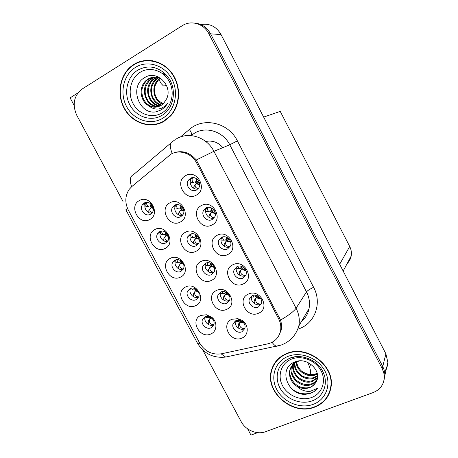<?xml version="1.0" encoding="UTF-8"?>
<svg xmlns="http://www.w3.org/2000/svg" width="458" height="458" viewBox="0 0 458 458"><rect width="100%" height="100%" fill="white"/><g stroke="black" fill="none" stroke-linecap="round" stroke-linejoin="round"><path stroke-width="0.69" d="M220.808 292.021L218.065 294.946C215.941 299.732 222.13 305.646 226.784 303.27L229.613 300.196C231.599 295.393 225.388 289.633 220.808 292.021M229.515 300.459L229.281 300.568C224.666 302.927 218.54 297.082 220.647 292.336L220.773 292.038M216.617 290.429C204.921 295.273 215.403 314.921 226.676 309.345C238.549 304.656 227.947 284.641 216.617 290.429M144.362 202.957L142.495 204.64C138.854 209.432 145.329 217.315 150.413 214.281L152.394 212.455C155.88 207.611 149.36 199.911 144.362 202.957M151.919 213.09C147.012 213.943 142.85 206.993 145.873 202.991L146.383 202.356M139.461 200.53C128.326 205.974 138.94 225.754 149.646 219.571C160.953 214.281 150.218 194.129 139.461 200.53M235.984 320.594L233.105 323.743C231.29 328.438 237.376 333.985 241.921 331.769L244.875 328.478C245.54 325.552 244.543 323.125 241.893 321.195L239.494 320.234L235.984 320.594M244.887 328.449L244.251 328.775C239.74 330.979 233.717 325.489 235.521 320.84L233.105 323.743M231.954 319.272C220.184 323.903 230.597 343.426 241.944 338.067C248.98 335.456 248.997 324.453 241.893 320.285L237.851 318.665L231.954 319.272M190.391 178.299L188.175 180.429C184.757 185.547 191.364 193.076 196.562 189.984L198.915 187.671C202.138 182.507 195.492 175.202 190.391 178.299M197.913 188.994C192.864 190.242 188.227 183.4 191.152 178.998L192.217 177.693M185.799 175.563C174.011 181.339 184.832 201.749 196.179 195.217C208.15 189.601 197.203 168.796 185.799 175.563M205.167 316.747L202.522 319.507C200.398 324.15 206.501 330.075 211.069 327.791L213.789 324.899C214.573 322.295 213.875 319.959 211.699 317.904L208.476 316.369L205.167 316.747L202.522 319.507M213.817 324.814L213.686 324.877C209.18 327.132 203.152 321.333 205.213 316.724M200.896 315.407C189.48 320.01 199.837 339.298 210.823 333.974C217.063 331.563 217.716 322.008 211.888 317.354L206.461 314.766L200.896 315.407M190.167 234.33L187.774 236.706C184.912 241.629 191.312 248.465 196.219 245.723L198.715 243.187C201.423 238.234 194.988 231.576 190.167 234.33M198.285 243.931C193.419 245.728 188.072 239.231 190.7 234.702L191.169 233.946M185.656 232.177C174.097 237.456 184.711 257.356 195.841 251.339C207.577 246.215 196.843 225.943 185.656 232.177M221.569 237.364L218.884 240.187C216.405 245.207 222.788 251.551 227.66 248.9L230.448 245.894C232.767 240.862 226.349 234.702 221.569 237.364M229.973 246.833C225.136 249.204 219.101 242.986 221.506 238.12L222.044 237.158M217.304 235.212C205.373 240.536 216.056 260.682 227.552 254.614C239.666 249.45 228.863 228.914 217.304 235.212M174.698 205.207L172.534 207.262C169.231 212.214 175.723 219.628 180.79 216.674L183.068 214.453C186.206 209.461 179.668 202.241 174.698 205.207M182.439 215.357C177.486 216.663 172.763 209.879 175.632 205.568L176.307 204.663M170.027 202.768C158.537 208.27 169.22 228.296 180.275 222.05C191.942 216.708 181.133 196.305 170.027 202.768M190.104 288.563L187.614 291.099C185.169 295.811 191.37 302.131 196.047 299.681L198.629 297.013C200.936 292.273 194.707 286.101 190.104 288.563M198.56 297.168C193.911 299.269 188.129 293.103 190.482 288.557L190.574 288.374M185.679 286.96C174.338 291.769 184.757 311.177 195.675 305.646C207.188 300.992 196.654 281.223 185.679 286.96M237.009 266.608L234.147 269.722C232.046 274.651 238.32 280.536 243.061 278.069L246.009 274.789C247.955 269.848 241.664 264.134 237.009 266.608M245.74 275.435L245.419 275.596C240.725 278.046 234.513 272.224 236.603 267.346L236.912 266.653M232.904 264.747C220.905 269.848 231.519 289.862 243.089 284.017C255.272 279.077 244.538 258.678 232.904 264.747M206.031 207.926L203.552 210.422C200.638 215.506 207.136 222.399 212.163 219.537L214.756 216.857C217.493 211.745 210.961 205.058 206.031 207.926M214.023 218.031C209.054 219.863 203.696 213.325 206.352 208.671L207.153 207.497M201.6 205.482C189.744 211.035 200.495 231.313 211.917 225.01C223.962 219.622 213.084 198.955 201.6 205.482M252.347 295.662L249.347 299.028C247.572 303.854 253.732 309.35 258.358 307.055L261.438 303.528C263.075 298.696 256.892 293.355 252.347 295.662M261.335 303.854L260.545 304.278C255.965 306.557 249.868 301.124 251.625 296.343L251.763 295.971M248.402 294.088C236.334 298.971 246.879 318.854 258.518 313.238C270.77 308.515 260.11 288.254 248.402 294.088M205.539 263.264L202.951 265.938C200.484 270.798 206.776 277.142 211.55 274.588L214.23 271.766C216.554 266.877 210.228 260.705 205.539 263.264M213.983 272.287C209.237 274.537 203.318 268.336 205.705 263.625L205.991 263.075M201.188 261.398C189.555 266.459 200.106 286.227 211.304 280.433C223.115 275.533 212.443 255.387 201.188 261.398M159.705 231.674L157.598 233.666C154.398 238.458 160.787 245.751 165.722 242.929L167.937 240.794C170.983 235.956 164.554 228.84 159.705 231.674M167.599 241.32C162.75 242.626 158.004 235.927 160.804 231.714L161.17 231.175M154.964 229.521C143.76 234.754 154.312 254.408 165.086 248.448C176.462 243.37 165.796 223.344 154.964 229.521M174.956 260.207L172.637 262.48C169.838 267.249 176.135 274.021 180.933 271.394L183.343 268.978C186.005 264.18 179.668 257.568 174.956 260.207M183.148 269.338C178.385 271.067 173.101 264.632 175.677 260.236L175.895 259.852M170.37 258.329C159.098 263.35 169.58 282.884 180.429 277.136C191.873 272.275 181.276 252.375 170.37 258.329M170.937 154.174L131.893 186.492L129.288 189.263C125.017 195.692 124.713 202.665 128.36 210.182L199.642 343.036C204.886 351.469 212.128 355.059 221.369 353.811L267.672 343.878C274.382 342.2 278.63 338.073 280.405 331.489C281.338 327.155 280.72 322.873 278.561 318.642L196.671 163.048C191.81 153.35 179.439 149.153 170.937 154.174M247.612 428.837L250.973 435.1L257.654 432.661M384.107 379.665L384.823 375.411L384.714 372.829L384.027 369.612L382.751 366.503L210.628 33.881C206.919 27.24 201.543 23.639 194.501 23.077C201.543 23.639 206.919 27.24 210.628 33.881L382.751 366.503L384.027 369.612L384.714 372.829L384.823 375.411L384.107 379.665M77.894 92.957L70.108 97.869L74.133 105.38M188.576 153.607L187.877 154.186M222.886 147.608C218.105 142.22 212.392 140.177 205.745 141.476M384.52 371.564C386.609 368.885 387.731 365.833 387.88 362.398L385.899 353.822L221.008 34.505C216.245 26.432 209.541 23.123 200.896 24.577M310.839 364.156L309.539 366.875M263.653 117.088L280.233 111.386L349.717 246.496C351.263 249.581 351.75 252.764 351.171 256.045C350.605 258.976 349.265 261.484 347.158 263.579M140.543 61.406L138.522 62.454M133.851 64.423L131.681 65.935C119.378 75.335 116.361 95.19 124.696 109.267C132.872 123.454 150.728 129.133 163.912 121.416L170.708 115.868C180.526 105.071 181.299 86.098 172.134 73.4C163.065 60.611 145.919 56.735 133.851 64.423M153.716 124.49L157.93 123.975M286.41 353.639C278.567 357.022 273.558 362.667 271.376 370.574C264.77 392.231 292.828 416.156 314.623 407.133C323.909 403.429 329.382 396.714 331.042 386.987C335.016 365.352 306.551 344.307 286.41 353.639M274.685 363.097L273.323 366.148M141.579 61.481L143.949 60.651M135.711 63.731L139.587 61.71M174.086 152.817L174.716 152.571C182.851 150.224 190.041 152.697 196.287 159.991L280.519 320.085C281.647 323.617 281.83 327.069 281.08 330.441L278.636 336.029M175.466 152.445L176.027 152.165M271.577 370.241L271.8 369.108M202.722 349.986L241.12 421.543C245.522 430.131 257.018 435.008 265.428 431.751L373.064 392.609C379.991 389.804 383.735 384.794 384.308 377.592L383.861 373.047L382.224 368.633L208.882 33.778C203.884 23.616 191.072 19.809 182.244 25.694L81.398 89.493C73.738 96.317 72.198 104.922 76.784 115.302L123.007 201.434M272.716 367.534L273.22 365.639M328.426 394.51L330.006 391.516M210.835 317.274L212.197 318.367M212.999 319.363L210.108 318.304L209.214 319.403M213.846 324.733L213.806 324.67C210.663 324.562 209.209 323.01 209.455 320.005L210.674 317.417M210.193 316.925L209.569 317.302L209.604 316.673M208.653 320.096L208.001 321.802L209.008 324.814M205.797 317.56L208.235 317.72L209.569 317.302M206.547 316.341L207.497 317.629M244.429 328.695L244.95 328.22M235.876 321.327L235.395 321.287M244.343 328.569C241.063 328.426 239.494 326.835 239.637 323.806L238.103 325.621L239.191 328.592M238.103 325.621L238.647 323.88L240.175 322.071L243.937 323.159M239.637 323.806L241.074 320.743M239.683 320.274L239.637 321.052L238.406 321.493L237.719 321.407L236.929 320.279M239.637 321.052L240.353 320.457M239.076 323.096L238.647 323.88M260.573 298.364L256.623 296.979L257.74 295.851M255.827 295.238L255.616 296.801L256.846 295.49M256.623 296.979L256.159 297.837L260.865 298.856M254.98 298.977L256.159 297.837L255.679 299.503L254.093 301.387L255.014 303.963M260.711 304.204L260.631 304.078C257.259 303.998 255.604 302.475 255.679 299.503M260.631 304.078L261.421 303.591M255.616 296.801L253.846 297.053L252.988 295.421M254.093 301.387L254.585 299.715M251.906 297.002L253.846 297.053M251.224 296.818L251.001 296.515M158.96 79.583L161.159 83.591L163.466 85.961L166.586 85.577M130.662 66.851L133.009 65.385M135.036 64.109L137.789 62.385M196.602 289.639L196.07 290.051L197.93 291.128M195.698 288.992L195.721 289.399L195.955 289.153M198.394 291.929L195.457 290.87L193.31 294.322L194.547 292.009M194.026 292.714L196.07 290.051M195.721 289.399L194.919 289.862L195.039 288.643M193.31 294.322L194.118 297.024M191.204 290.029L194.919 289.862M194.747 292.467C194.398 295.135 195.698 296.641 198.64 296.984M191.644 288.111L192.841 290.069M182.215 261.982L181.374 262.52L183.269 263.59M181.013 260.883L181.024 261.861L181.591 261.352M183.561 264.318L180.721 263.264L178.534 266.665L179.679 264.667M179.307 265.165L181.374 262.52M181.024 261.861L180.177 262.251L180.429 260.51M178.534 266.665L179.147 269.069M176.628 262.337L175.861 262.32M179.954 264.764C179.502 267.043 180.612 268.491 183.274 269.115M176.736 259.697L178.093 262.337L180.177 262.251M167.617 234.284L166.586 234.817L168.338 235.83M166.271 232.698L166.231 234.158L167.073 233.523M168.521 236.517L165.893 235.492L164.674 237.198M164.496 237.444L166.586 234.817M166.231 234.158L165.349 234.473L165.739 232.28M163.666 238.841L164.09 240.942M163.706 234.559L161.016 234.467L159.55 231.754M165.063 236.883C164.536 238.79 165.453 240.169 167.8 241.017M161.8 231.101C161.628 232.704 162.115 233.815 163.266 234.444L165.349 234.473M152.777 206.506L151.707 206.942L153.19 207.846M151.455 204.44L151.352 206.283L152.354 205.659M153.293 208.522L150.974 207.548L151.707 206.942M151.352 206.283L150.424 206.524L150.963 203.959M150.974 207.548L148.707 210.846L148.964 212.649M146.841 202.333C146.405 204.211 146.909 205.556 148.358 206.386L146.085 206.444C145.197 206.026 144.642 204.852 144.425 202.923M146.394 206.512L148.833 206.495M150.081 208.837C149.508 210.394 150.224 211.676 152.239 212.689M221.18 293.475L222.966 293.515L221.947 291.643M229.412 300.425C226.16 300.356 224.638 298.862 224.838 295.942L223.332 297.809L224.162 300.408M223.332 297.809L223.933 296.171L225.439 294.311L229.258 295.393M224.838 295.942L225.439 294.311L226.887 292.679M225.084 291.809L224.895 293.286L222.966 293.515M224.895 293.286L226.109 292.221M224.397 295.45L223.933 296.171M206.484 265.445L208.127 265.457L206.982 262.806M214.001 272.252C210.989 271.909 209.644 270.46 209.953 267.907L208.464 269.825L209.06 272.063M208.464 269.825L210.617 266.379L214.333 267.461M209.953 267.907L211.195 265.611L212.558 264.638M210.462 263.236L210.067 265.348L208.127 265.457M210.067 265.348L211.779 263.985M209.627 267.638L209.129 268.296M193.579 237.336L190.866 237.244L193.207 237.227C192.068 236.568 191.673 235.418 192.022 233.78M198.32 243.879C195.686 243.204 194.576 241.813 194.976 239.694L193.505 241.669L193.889 243.547M193.505 241.669L195.698 238.274L199.184 239.351M194.976 239.694L196.316 237.582L198.011 236.603M195.772 234.576L195.148 237.238L193.207 237.227M195.148 237.238L197.306 235.761M194.564 239.792L194.232 240.244M180.984 205.837L180.131 208.951L175.838 208.882L178.196 208.825C176.736 207.978 176.359 206.564 177.057 204.583M182.542 215.237C180.326 214.338 179.444 213.027 179.902 211.304L178.454 213.336L178.649 214.865M178.454 213.336L180.687 209.993L183.818 211.052M179.902 211.304L181.351 209.375L183.183 208.545M182.627 207.554L180.131 208.951L178.196 208.825M245.711 270.134L241.75 268.783L243.461 267.375M241.154 266.275L240.696 268.525L242.505 266.791M241.75 268.783L241.246 269.567L245.9 270.581M240.124 270.827L241.246 269.567L240.702 271.13L239.139 273.065L239.843 275.321M245.648 275.624L245.511 275.418C242.167 275.413 240.565 273.981 240.702 271.13M245.511 275.418L245.826 275.247M240.696 268.525L238.91 268.651L237.914 266.275M239.139 273.065L239.689 271.502M237.089 268.64L238.91 268.651M230.603 241.732L226.784 240.416L229.006 238.95M226.429 237.204L225.691 240.072L228.078 238.114M226.784 240.416L226.241 241.126L230.712 242.15M225.176 242.5L226.241 241.126L224.094 244.566L224.597 246.501M230.076 246.667C226.876 246.53 225.399 245.167 225.634 242.574M225.691 240.072L223.893 240.078C222.931 239.488 222.577 238.435 222.823 236.918M224.094 244.566L224.706 243.112M224.225 240.187L221.46 240.089M215.266 213.153L211.728 211.865L214.292 210.543M211.625 208.041L210.583 211.441L213.491 209.483M211.728 211.865L211.138 212.501L215.312 213.554M209.919 214.144L211.138 212.501L208.951 215.89L209.272 217.51M214.195 217.808C211.367 217.31 210.125 215.987 210.468 213.84M209.203 211.436L206.61 211.453L208.779 211.333C207.537 210.566 207.182 209.249 207.714 207.371M208.951 215.89L209.627 214.544M206.61 211.453L208.779 211.333M199.705 184.385L196.574 183.137L199.259 182.107M196.705 178.792L195.383 182.627L198.663 180.881M196.574 183.137L195.944 183.692L199.699 184.769M194.576 185.622L195.944 183.692L193.711 187.03L193.871 188.341M192.812 182.69L193.116 182.685M198.217 188.667C195.801 187.917 194.793 186.669 195.205 184.923M193.934 182.502L193.574 182.404C192.016 181.437 191.69 179.851 192.595 177.647M193.711 187.03L194.45 185.793M161.731 113.08C152.01 118.857 138.682 114.334 133.049 103.531C127.272 92.814 130.507 78.198 140.211 72.261C149.823 66.164 163.621 70.526 169.357 81.656C175.237 92.693 171.538 107.475 161.731 113.08M156.504 111.718L161.411 109.817L165.035 106.954L167.731 103.336L164.8 106.313L161.268 108.306C156.768 109.886 152.606 109.033 148.776 105.746C152.955 107.756 157.025 107.664 160.987 105.472L163.603 103.428L166.615 98.859C173.113 85.846 157.054 69.862 145.249 77.259C128.246 85.841 139.158 115.771 156.504 111.718M134.011 64.721C145.959 57.113 162.928 60.96 171.899 73.623C180.967 86.196 180.189 104.979 170.462 115.656L163.758 121.124C150.716 128.761 133.049 123.145 124.954 109.113C116.704 95.19 119.67 75.547 131.835 66.238L134.011 64.721M148.071 60.685L152.457 60.714M163.088 103.92L158.268 100.474C156.287 98.436 154.501 93.163 154.821 93.426C154.375 91.291 154.489 86.946 155.502 84.844C156.825 82.108 158.004 80.327 159.041 79.503L160.483 78.278M162.756 104.212C153.281 101.252 150.316 85.428 159.081 78.891L160.123 78.123M161.376 105.231C150.808 103.531 146.577 86.247 156.041 79.188L157.666 78.055M161.726 105.002C158.416 104.59 152.926 99.821 151.924 94.588C151.237 91.262 151.34 88.337 152.228 85.812C153.596 82.595 155.119 80.362 156.808 79.114L158.932 77.705M159.928 106.033C148.392 105.781 142.787 87.083 152.943 79.492L156.945 77.259M160.3 105.85C157.386 105.477 154.741 104.098 152.354 101.722C150.367 99.186 149.119 96.655 148.604 94.13C147.43 90.003 149.806 81.799 153.722 79.417L157.34 77.322M158.416 106.622C146.056 108.031 138.906 87.947 149.777 79.806L151.432 78.65L155.354 77.116M158.8 106.496C156.43 106.502 154.151 105.855 151.964 104.561C149.56 102.924 147.814 101.304 145.816 96.214C144.883 92.768 144.974 89.396 146.091 86.093C147.991 82.366 149.491 80.242 150.573 79.726L152.228 78.576L155.749 77.133M148.776 105.746C140.074 101.487 138.15 86.476 146.549 80.127L148.22 78.959C152.279 76.681 156.539 76.538 161.01 78.518M157.237 106.932C152.016 107.103 150.865 106.479 147.682 104.361C145.667 102.701 144.098 100.542 142.97 97.886C142.083 95.247 141.757 92.625 141.997 90.008C141.894 87.856 144.905 81.558 147.361 80.047L149.027 78.885L154.157 77.139M157.323 77.133L158.205 76.892M157.724 77.184L158.388 76.973M156.138 77.047L157.271 76.852M161.937 122.458L157.815 123.66M156.653 111.683L156.338 111.741M161.737 73.017L166.374 75.06M162.121 73.286L166.952 75.73M307.696 362.387C310.066 367.39 311.039 371.553 310.604 374.867M311.675 397.47C301.364 401.385 287.836 395.849 282.546 385.71C277.113 375.629 281.166 363.194 291.465 359.141C301.679 354.933 315.682 360.383 321.058 370.814C326.588 381.188 322.054 393.703 311.675 397.47M305.646 394.321L310.799 393.233L313.575 391.876L317.629 388.287L310.398 391.275C305.503 391.79 301.049 390.17 297.03 386.415C301.244 388.665 305.446 389.06 309.637 387.6C312.316 386.558 314.354 384.84 315.751 382.447C323.228 372.073 307.599 356.461 295.21 361.82C277.439 367.694 287.401 395.546 305.646 394.321M317.182 373.367C312.064 375.308 306.992 374.655 301.971 371.409M286.553 353.92C306.499 344.685 334.666 365.53 330.722 386.941C329.073 396.554 323.663 403.195 314.48 406.859C292.92 415.784 265.148 392.128 271.674 370.694C273.832 362.862 278.79 357.269 286.553 353.92M330.853 388.189L329.691 391.413M317.28 373.482L315.654 374.192C311.406 375.428 307.335 374.856 303.454 372.48C301.244 371.238 299.309 368.999 297.643 365.77L296.555 361.957M317.383 374.003L315.299 374.982C307.438 377.982 296.71 371.255 296.097 362.186M317.583 376.012L313.873 378.165C305.223 381.577 293.544 372.904 294.448 363.24M294.483 362.747L294.568 362.066M317.566 375.526L314.228 377.363C311.257 379.001 303.036 377.232 301.387 375.257C297.03 371.907 294.849 367.808 294.837 362.959M294.855 362.461L294.895 361.935M317.474 377.856L312.413 381.417C302.956 385.224 290.475 374.495 293.051 364.454M293.149 363.995L293.544 362.696M317.526 377.415L312.78 380.598C308.045 382.092 303.362 381.096 298.736 377.615C296.481 375.8 294.757 373.047 293.567 369.36C293.229 368.186 293.166 366.446 293.378 364.133M317.171 379.333C315.797 381.955 313.719 383.752 310.925 384.726C301.232 388.624 288.506 377.381 291.465 367.202L291.872 365.822M317.245 379.052C315.316 381.84 313.335 383.455 311.303 383.896C306.299 385.355 301.49 384.273 296.881 380.655C295.782 379.963 292.782 376.144 291.941 372.657L292.147 365.467M292.296 365.032L292.822 363.795M297.03 386.415C291.122 382.304 288.7 376.957 289.765 370.379C290.864 366.291 293.326 363.394 297.15 361.688L299.423 360.938M315.751 382.447C313.392 385.476 311.406 387.079 309.791 387.256C307.455 388.212 304.232 388.098 300.127 386.907C298.702 386.443 296.973 385.367 294.923 383.678C290.658 378.984 289.078 374.283 290.189 369.577L291.133 366.95M274.949 363.286L276.724 360.435M317.629 388.287C312.058 395.861 298.513 395.506 291.013 388.075M307.547 358.242L307.879 358.339M293.738 357.148L294.025 356.971M294.357 357.034L294.677 356.856M221.008 34.505L208.882 33.778M385.899 353.822L382.224 368.633M349.717 246.496L339.653 264.266M278.561 318.642L279.397 317.411M196.671 163.048L197.902 162.516M180.504 136.942L189.349 129.477C203.381 116.801 228.399 122.452 237.393 140.881L313.627 287.315C310.014 288.975 307.644 290.498 306.505 291.883L229.761 144.768C223.246 131.629 206.352 126.082 194.73 133.009L191.026 135.579M313.627 287.315C322.106 302.847 315.241 322.524 299.858 328.466L297.946 329.182M309.024 308.635C310.123 302.944 309.287 297.356 306.505 291.883L296.074 308.217C299.051 314.051 299.961 319.987 298.816 326.016L309.024 308.635C308.051 313.764 305.549 318.029 301.507 321.43M172.231 153.522C169.483 146.669 169.689 142.61 172.855 141.35L175.265 139.553M280.519 320.085C288.666 315.356 293.853 311.4 296.074 308.217L213.903 151.317L196.287 159.991M199.957 343.597L197.352 342.968L125.853 209.764L127.605 208.625M221.145 353.857L225.628 357.068L228.874 356.376M170.874 143.028L133.461 174.664C130.061 176.187 129.437 180.217 131.589 186.755M272.081 342.298C273.632 344.49 275.109 345.813 276.5 346.265L279.311 345.647M176.685 138.688C188.954 131.337 206.907 137.286 213.903 151.317L229.761 144.768L237.393 140.881M189.349 129.477C191.644 132.74 192.234 134.749 191.106 135.516M180.171 151.627L179.691 152.027M209.455 320.005L208.001 321.808M243.387 322.461L240.673 321.161M256.268 296.309L256.285 295.33M228.92 294.792L225.977 293.475M225.628 292.811L225.617 291.998M214.126 266.905L211.195 265.611M210.84 264.947L210.92 263.453M199.064 238.824L196.316 237.582M195.961 236.912L196.184 234.834M183.773 210.543L181.351 209.375M180.99 208.699L181.362 206.14M178.643 208.934L176.13 208.951M241.395 268.113L241.549 266.39M226.429 239.734L226.784 237.353M211.367 211.184L211.957 208.224M196.213 182.45L197.02 179.021M161.708 115.519C150.9 121.914 136.123 116.882 129.86 104.893C123.448 93.003 127.009 76.767 137.778 70.148C147.963 64.721 157.478 66.341 166.328 75.009L168.596 77.906C177.269 90.1 173.622 109.044 161.708 115.519M135.425 67.412C147.419 59.735 164.737 65.162 171.933 79.131C179.313 92.997 174.624 111.506 162.355 118.467C150.195 125.635 133.61 119.956 126.568 106.496C119.361 93.14 123.322 74.883 135.425 67.412M312.184 400.847C301.627 404.809 287.91 399.994 281.309 390.187C274.617 380.426 276.191 367.339 285.059 360.847L289.719 358.253C300.872 353.467 316.575 359.461 322.489 370.969C329.004 382.476 323.892 396.823 312.184 400.847M287.887 356.444C300.637 351.154 318.224 357.967 324.957 371.054C331.89 384.067 326.153 399.72 313.163 404.362C300.271 409.2 283.422 402.256 276.827 389.621C270.037 377.06 275.029 361.539 287.887 356.444M220.647 292.336L218.065 294.946M145.873 202.991L142.495 204.64M191.152 178.998L188.175 180.429M190.7 234.702L187.774 236.706M221.506 238.12L218.884 240.187M175.632 205.568L172.534 207.262M190.482 288.557L187.614 291.099M236.603 267.346L234.147 269.722M206.352 208.671L203.552 210.422M251.625 296.343L249.347 299.028M205.705 263.625L202.951 265.938M160.804 231.714L157.598 233.666M175.677 260.236L172.637 262.48M387.88 362.398L384.308 377.592M351.171 256.045L343.162 271.062M280.405 331.489L281.08 330.436M208.476 316.369L206.461 314.766M211.699 317.904L211.888 317.354M239.494 320.234L237.851 318.665M241.893 321.195L241.893 320.285M132.276 65.906L131.681 65.935M272.006 369.509L271.376 370.574M197.352 342.968C203.787 353.645 213.216 358.345 225.628 357.068L281 345.12C290.046 341.748 295.988 335.376 298.816 326.016M235.418 321.304L237.719 321.407M175.855 262.325L178.093 262.342M161.016 234.467L163.266 234.45M146.085 206.449L148.352 206.386M221.46 240.095L223.893 240.078M211.899 208.195L211.756 208.642L212.14 208.344M196.969 178.986L196.751 179.496L197.232 179.198M191.123 182.502L193.574 182.404M166.328 75.009L168.596 77.906L166.328 75.009M170.462 115.656L171.006 115.531M159.79 78.816L159.081 78.891M156.808 79.114L156.041 79.188M153.722 79.417L152.943 79.492M150.573 79.726L149.777 79.806M147.361 80.047L146.549 80.127M321.339 369.039L322.489 370.969C316.856 359.656 300.597 353.301 289.611 358.259L285.059 360.847L289.943 358.248C297.408 355.597 304.856 356.335 312.276 360.452M330.722 386.941L331.18 385.75M291.883 366.411L291.465 367.202M290.189 369.577L289.765 370.379"/></g></svg>
